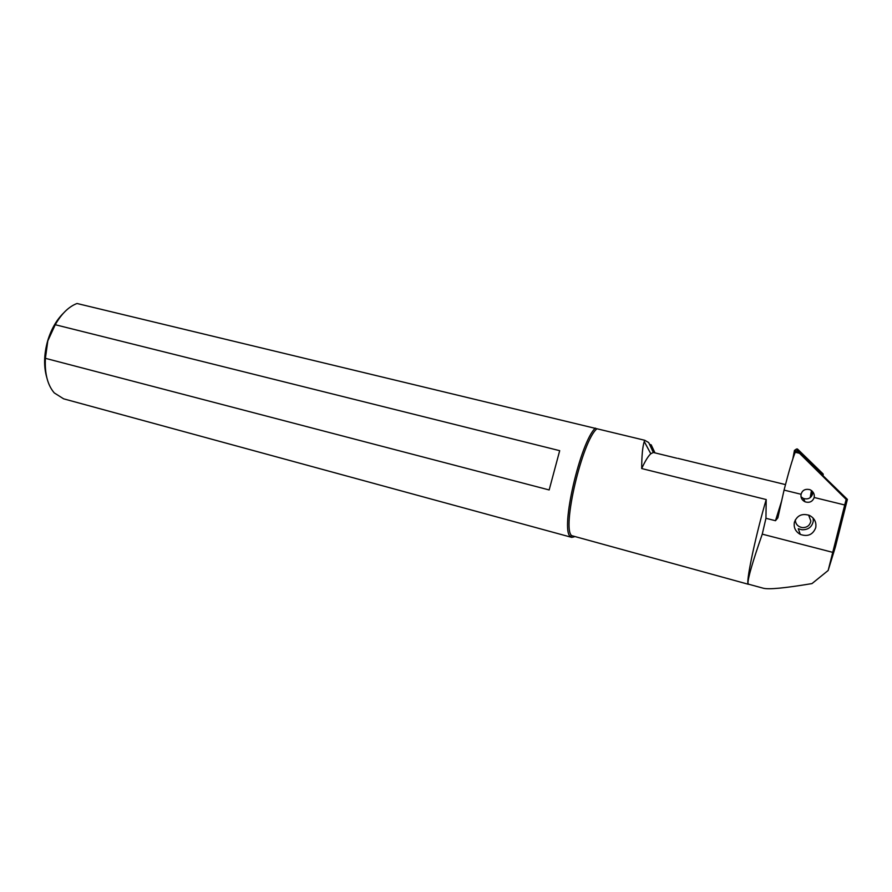 <?xml version="1.0" encoding="UTF-8"?>
<svg xmlns="http://www.w3.org/2000/svg" width="892" height="892" viewBox="0 0 892 892"><rect width="100%" height="100%" fill="white"/><g stroke="black" fill="none" stroke-linecap="round" stroke-linejoin="round"><path stroke-width="1.34" d="M844.713 504.983L846.162 499.42L847.4 499.386L835.403 546.908L828.155 570.49L844.713 504.983L814.184 497.491C812.567 501.672 809.523 503.11 805.052 501.806C801.875 500.178 800.548 497.669 801.083 494.279L801.083 494.268C802.309 490.165 805.253 488.626 809.925 489.652C813.326 491.436 814.742 494.045 814.184 497.48L814.184 497.491M797.169 450.895L795.229 452.266L799.477 453.27L797.169 450.895L795.463 451.776M846.162 499.42L799.477 453.27M847.4 499.386L823.06 475.726M797.002 450.661L823.026 475.904M812.634 492.585L812.434 494.469C810.739 498.316 807.728 499.643 803.424 498.472L801.005 496.777M748.689 584.249L747.953 583.357C746.571 578.272 756.472 532.424 766.206 499.553L765.949 518.297L775.482 520.716L777.869 517.828L784.057 490.098C788.84 471.411 792.564 458.8 795.229 452.266M801.083 494.279L784.057 490.098M765.949 518.297L762.259 534.152L832.637 552.326M794.382 522.288C793.512 527.551 795.474 531.587 800.291 534.397C807.773 536.973 812.913 534.732 815.723 527.685C816.593 522.21 814.485 518.107 809.401 515.386C802.042 513.134 797.035 515.431 794.382 522.288M828.155 570.49L811.988 583.591C784.77 588.129 768.514 589.679 763.24 588.207L748.477 584.182L747.953 583.357C747.909 578.072 752.67 561.67 762.259 534.152M676.827 458.22L653.301 452.467L650.803 453.76C648.25 456.035 645.206 460.963 641.683 468.545C641.738 455.756 642.586 446.747 644.247 441.529L644.704 440.269L648.718 442.566L653.301 452.467M766.206 499.553L641.683 468.545M649.487 444.294L651.193 444.863L654.984 452.891M748.388 584.282L571.716 535.657C561.547 528.766 582.398 440.113 596.96 428.762L644.704 440.269M55.248 324.721L47.811 340.867L45.403 358.328L549.16 489.953L559.697 450.683L55.248 324.721C61.526 313.739 68.762 306.658 76.991 303.492L596.96 428.762M574.18 536.839L571.705 537.374L570.278 536.46C560.087 529.67 580.279 441.852 595.343 428.093M45.403 358.328C44.611 373.558 47.566 385.088 54.267 392.915L63.622 398.824L571.582 537.33M63.399 313.215C56.408 320.094 51.167 329.315 47.666 340.867C43.909 354.369 43.619 366.59 46.785 377.539M808.62 515.063L810.839 521.028C809.925 525.466 807.082 527.663 802.343 527.607C797.916 526.748 795.564 524.173 795.296 519.891M813.125 518.074L813.303 521.039C812.077 526.949 808.308 529.859 801.986 529.781L798.418 528.766M811.464 490.511L810.204 497.636M811.263 496.643L811.887 490.845M795.954 451.263L797.303 450.616L822.045 474.655L823.238 474.221L797.102 448.866L794.46 450.36L792.832 458.889M823.015 475.949L823.238 474.221M796.01 450.995L794.705 450.705L796.11 449.189L798.173 449.691L822.981 473.808M794.46 450.36L793.546 456.782M811.341 495.963L811.341 496.554M775.482 520.716L781.76 500.568M797.916 449.356L797.303 450.616M803.424 498.472L805.052 501.806M798.262 528.688L800.291 534.397M677.808 458.343L785.473 484.601M650.803 453.76L644.247 441.529M571.716 535.657L570.278 536.46"/></g></svg>
